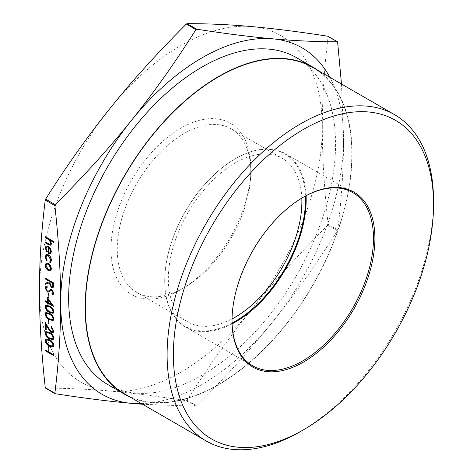 <?xml version="1.0" encoding="UTF-8"?>
<svg xmlns="http://www.w3.org/2000/svg" width="473" height="473" viewBox="0 0 473 473"><rect width="100%" height="100%" fill="white"/><g stroke="black" fill="none" stroke-linecap="round" stroke-linejoin="round"><path stroke-width="0.35" stroke-dasharray="2.37 1.77" d="M296.465 57.647A188.727 108.961 -60 0 1 335.552 144.04A188.727 108.961 -60 0 1 253.173 333.973A188.727 108.961 -60 0 1 107.738 384.531M130.01 397.007A188.727 108.961 120 0 0 273.311 339.579A188.727 108.961 120 0 0 352.054 153.565A188.727 108.961 120 0 0 318.406 70.696M232.072 323.083A99.531 57.464 -60 0 1 164.722 280.773L164.722 281.181A100.028 57.753 -60 0 1 235.453 158.674A100.028 57.753 -60 0 1 285.467 153.719A100.028 57.753 -60 0 1 306.108 195.68M164.722 280.773A99.531 57.464 -60 0 1 235.099 158.875A99.531 57.464 -60 0 1 305.416 196.047M124.405 393.773A188.396 108.772 120 0 0 269.58 343.297A188.396 108.772 120 0 0 351.817 153.701A188.396 108.772 120 0 0 312.801 67.462M300.331 431.624A188.396 108.772 120 0 0 433.546 200.889M301.804 198.092A94.434 54.519 120 0 0 282.316 158.36A94.434 54.519 120 0 0 209.545 183.66A94.434 54.519 120 0 0 168.329 278.692A94.434 54.519 120 0 0 187.887 321.924A94.434 54.519 120 0 0 232.042 318.932M250.791 172.095A94.434 54.519 120 0 0 231.232 128.869A94.434 54.519 120 0 0 158.461 154.168A94.434 54.519 120 0 0 117.239 249.2A94.434 54.519 120 0 0 136.798 292.432A94.434 54.519 120 0 0 184.015 287.75A94.434 54.519 120 0 0 250.791 172.095L250.791 168.483A98.863 57.079 -60 0 1 180.887 289.559A98.863 57.079 -60 0 1 110.984 249.2A98.863 57.079 -60 0 1 180.887 128.124A98.863 57.079 -60 0 1 250.791 168.483M232.101 323.863A100.028 57.753 -60 0 1 185.44 326.973A100.028 57.753 -60 0 1 164.722 281.181M232.018 320.446A100.028 57.753 -60 0 1 232.018 320.038L232.018 320.854M232.018 320.038A100.028 57.753 -60 0 1 302.75 197.525A100.028 57.753 -60 0 1 303.104 197.324M186.338 400.737L187.048 400.329C208.25 366.835 229.766 336.54 251.601 309.443C273.359 282.31 298.753 254.249 327.771 225.266L328.126 224.356C324.218 188.615 322.279 156.226 322.314 127.184A200.014 115.477 -60 0 1 251.601 309.443A200.014 115.477 -60 0 1 110.168 391.1C131.932 393.028 157.32 396.238 186.338 400.737L195.94 406.277L142.586 404.267M141.492 403.635A200.014 115.477 120 0 0 272.815 321.693A200.014 115.477 120 0 0 343.534 139.434C343.569 168.518 341.63 198.672 337.722 229.896L337.367 230.806C316.165 264.306 294.649 294.602 272.815 321.693C251.057 348.832 225.668 376.892 196.644 405.869L195.94 406.277M55.217 393.707L45.615 388.167C66.817 388.156 88.339 389.131 110.168 391.1A200.014 115.477 -60 0 1 39.454 290.493A200.014 115.477 -60 0 1 110.168 108.234A200.014 115.477 -60 0 1 251.601 26.583A200.014 115.477 -60 0 1 322.314 127.184C322.279 98.1 324.218 67.946 328.126 36.723L328.055 36.386M341.494 84.028L343.534 139.434A200.014 115.477 120 0 0 329.888 77.324M45.585 236.601L53.81 241.626M54.046 241.49L53.81 242.478M50.475 240.278L51.48 243.784M51.717 243.648L50.96 245.168M45.585 241.857L49.553 244.322M49.789 244.186L50.44 244.216M45.585 349.819L53.597 354.72M53.833 354.584L53.597 355.578M48.335 346.159L48.944 346.78M49.18 346.644L48.944 350.446M45.964 338.81L49.47 339.756M49.706 339.62C52.048 340.69 53.496 342.588 54.046 345.314L53.81 345.45M54.046 345.314L53.201 346.981M46.65 339.762L46.218 340.82L47.637 343.682L49.706 345.243L52.544 346.029M45.964 331.478L49.47 332.43M49.706 332.294C52.048 333.364 53.496 335.262 54.046 337.982L53.81 338.118M54.046 337.982L53.201 339.649M46.65 332.436L46.218 333.495L47.637 336.356L49.706 337.911L52.544 338.703M51.297 326.252L53.81 331.082M54.046 330.946L53.248 332.637M46.431 325.117L46.194 329.681M45.585 323.112L45.349 322.722M45.585 322.586L48.76 328.386M48.997 328.25L51.291 331.65M51.527 331.514L52.544 331.674M48.335 319.778L48.944 320.398M49.18 320.262L48.944 324.064M45.964 312.428L49.47 313.374M49.706 313.238C52.048 314.309 53.496 316.206 54.046 318.932L53.81 319.068M54.046 318.932L53.201 320.599M46.65 313.38L46.218 314.439L47.637 317.3L49.706 318.861L52.544 319.647M45.964 305.097L49.47 306.049M49.706 305.913C52.048 306.983 53.496 308.881 54.046 311.601L53.81 311.737M54.046 311.601L53.201 313.268M46.65 306.055L46.218 307.113L47.637 309.975L49.706 311.53L52.544 312.322M47.489 297.765L47.253 297.44M47.489 297.304L53.81 306.427M54.046 306.291L53.81 306.599M54.046 306.463L53.686 306.256M48.335 303.163L48.098 304.399M45.585 300.722L47.489 301.821M48.335 299.474L48.335 302.312L51.918 304.381M48.335 293.396L48.944 294.023M49.18 293.881L48.944 297.683M45.987 286.342L46.939 286.147M47.176 286.011L47.359 287.194M46.661 287.353L45.982 288.489M46.218 288.353L47.383 291.161M47.613 291.025L48.193 291.291M50.865 289.281L51.882 289.612M52.119 289.476L53.81 293.071M54.046 292.935L53.207 294.466M52.142 293.597L52.55 293.443M51.09 290.363L50.032 291.303M50.268 291.167L49.239 291.977M45.585 278.006L53.597 282.907M53.833 282.771L53.484 286.904M53.721 286.768L53.023 287.726M45.585 283.055L49.393 281.754M50.239 281.547L50.227 283.286L51.628 286.626L52.414 286.762M46.224 263.112L48.583 263.248L50.487 265.572M50.717 265.436L51.48 268.8M51.717 268.664L50.706 270.751M46.78 263.999L46.218 265.489L48.577 269.598L50.156 269.829M46.324 254.545L48.548 254.681C50.546 256.094 51.598 257.998 51.717 260.41L51.48 260.546M51.717 260.41L50.304 262.781M46.833 255.491L45.982 257.312M46.218 257.176L47.04 260.452M47.276 260.316L46.632 260.93M46.732 246.823L45.982 248.319M46.218 248.183L47.253 251.612M47.489 251.476L46.904 252.174M46.141 245.995L48.347 246.285M48.583 246.149L50.357 248.248M50.593 248.112L51.48 251.618M51.717 251.482L50.534 253.605M49.18 247.438L49.18 252.724L50.179 252.753M337.722 42.263L328.126 36.723M337.367 230.806L327.771 225.266M328.126 224.356L337.722 229.896M187.048 400.329L196.644 405.869M235.099 158.875L235.453 158.674M136.798 292.432L187.887 321.924M184.015 287.75L180.887 289.559M252.736 365.83L185.44 326.973M302.75 197.525L303.459 197.117M352.769 192.57L285.467 153.719M231.232 128.869L282.316 158.36"/><path stroke-width="0.71" d="M124.239 394.062L107.738 384.531A188.727 108.961 -60 0 1 68.65 298.138A188.727 108.961 -60 0 1 151.029 108.205A188.727 108.961 -60 0 1 296.465 57.647L312.966 67.172A188.727 108.961 120 0 0 167.531 117.736A188.727 108.961 120 0 0 85.146 307.663A188.727 108.961 120 0 0 124.239 394.062A188.727 108.961 120 0 0 130.01 397.007M306.108 195.68A100.028 57.753 -60 0 1 306.185 199.511A100.028 57.753 -60 0 1 232.101 323.863M305.416 196.047A99.531 57.464 -60 0 1 305.481 199.511A99.531 57.464 -60 0 1 232.072 323.083M394.529 114.643L312.801 67.462A188.396 108.772 120 0 0 167.619 117.931A188.396 108.772 120 0 0 85.382 307.527A188.396 108.772 120 0 0 124.405 393.773L206.133 440.96A188.396 108.772 120 0 0 300.331 431.624L303.459 429.821A183.967 106.218 -60 0 1 173.372 354.715A183.967 106.218 -60 0 1 303.459 129.395A183.967 106.218 -60 0 1 433.546 204.502L433.546 200.889A188.396 108.772 120 0 0 394.529 114.643A188.396 108.772 120 0 0 249.348 165.118A188.396 108.772 120 0 0 167.111 354.715A188.396 108.772 120 0 0 206.133 440.96M232.042 318.932A94.434 54.519 120 0 0 301.875 201.593A94.434 54.519 120 0 0 301.804 198.092M303.104 197.324A100.028 57.753 -60 0 1 352.769 192.57A100.028 57.753 -60 0 1 373.487 238.362A100.028 57.753 -60 0 1 329.823 339.029A100.028 57.753 -60 0 1 252.736 365.83A100.028 57.753 -60 0 1 232.018 320.446M374.9 238.362A101.033 58.333 120 0 0 303.459 197.117A101.033 58.333 120 0 0 232.018 320.854A101.033 58.333 120 0 0 303.459 362.099A101.033 58.333 120 0 0 374.9 238.362M329.888 77.324A200.014 115.477 120 0 0 272.815 38.827C294.649 40.796 316.165 41.778 337.367 41.76L327.771 36.22C298.753 31.721 273.359 28.51 251.601 26.583C229.766 24.614 208.25 23.638 187.048 23.65L186.338 24.058C157.32 53.041 131.932 81.102 110.168 108.234C88.339 135.331 66.817 165.627 45.615 199.121L45.26 200.032C41.352 231.256 39.419 261.409 39.454 290.493C39.419 319.535 41.352 351.924 45.26 387.665L45.384 388.031M54.933 393.548L54.862 393.205C58.77 361.981 60.704 331.827 60.668 302.744C60.704 273.701 58.77 241.313 54.862 205.572L55.217 204.661C84.235 175.678 109.624 147.623 131.388 120.485C153.217 93.388 174.738 63.098 195.94 29.598L196.644 29.19C225.668 33.689 251.057 36.906 272.815 38.827A200.014 115.477 120 0 0 131.388 120.485A200.014 115.477 120 0 0 60.668 302.744A200.014 115.477 120 0 0 131.388 403.351C109.624 401.423 84.235 398.207 55.217 393.707L54.933 393.548L55.217 393.707M337.604 41.896L341.494 84.028M49.683 261.977L50.741 260.055L48.376 255.71L46.709 255.55L45.982 257.312L47.04 260.452L46.632 260.93L45.242 256.869L46.206 254.604L48.311 254.817C50.309 256.23 51.362 258.134 51.48 260.546L50.067 262.917L49.683 261.977L50.103 261.77M50.605 262.746L50.067 262.917L49.937 261.876M48.347 263.384L50.487 265.572L51.48 268.8L50.487 270.875L48.347 270.591C46.437 269.285 45.402 267.487 45.242 265.199L46.1 263.177L48.347 263.384M48.193 291.291L50.629 289.417L51.882 289.612L53.81 293.071L53.094 294.537L52.414 294.803L51.906 293.733L52.964 292.485L51.918 290.487L50.853 290.499L49.121 292.054L47.371 292.012L45.136 288.004L45.869 286.401L46.939 286.147L47.359 287.194L46.537 287.413L45.982 288.489L47.383 291.161L48.66 291.061M51.906 293.733L52.55 293.443M52.142 293.597L53.201 292.349L52.154 290.351L50.853 290.499M48.098 297.198L48.098 293.532L48.944 294.023L48.944 297.683L48.098 297.198L48.335 293.668M47.253 301.957L47.253 297.44L53.81 306.599L48.098 303.299L48.098 304.399L47.253 303.914L47.253 302.815L45.349 301.715L45.349 300.858L47.489 301.821L47.489 297.765M49.47 319.849C47.117 318.731 45.674 316.798 45.136 314.06L45.84 312.487L49.47 313.374C51.811 314.444 53.26 316.342 53.81 319.068L53.088 320.67L49.706 319.713C47.353 318.595 45.911 316.662 45.373 313.924L45.136 314.06M49.47 346.23C47.117 345.113 45.674 343.179 45.136 340.442L45.84 338.869L49.47 339.756C51.811 340.826 53.26 342.724 53.81 345.45L53.088 347.052L49.706 346.094C47.353 344.977 45.911 343.043 45.373 340.306L45.136 340.442M45.349 237.594L45.349 236.737L53.81 241.626L53.81 242.478L50.239 240.414L51.48 243.784L50.848 245.245L48.429 244.624L45.349 242.844L45.349 241.993L49.553 244.322L50.333 244.299L50.741 243.205L49.145 239.917L45.349 237.594L45.585 236.872M45.349 350.812L45.349 349.955L53.597 354.72L53.597 355.578L45.349 350.812L45.585 350.091M48.098 349.955L48.098 346.295L48.944 346.78L48.944 350.446L48.098 349.955L48.335 346.431M49.47 338.905C47.117 337.781 45.674 335.854 45.136 333.11L45.84 331.543L49.47 332.43C51.811 333.5 53.26 335.398 53.81 338.118L53.088 339.726L49.706 338.769C47.353 337.645 45.911 335.718 45.373 332.974L45.136 333.11M51.291 331.65L52.432 331.75L52.964 330.55L51.06 327.239L51.06 326.388L53.81 331.082L53.136 332.708L51.356 332.543L48.4 328.906L46.194 325.253L46.194 329.681L45.349 329.196L45.349 322.722L48.76 328.386L51.291 331.65M48.098 323.579L48.098 319.914L48.944 320.398L48.944 324.064L48.098 323.579L48.335 320.05M49.47 312.523C47.117 311.4 45.674 309.472 45.136 306.729L45.84 305.162L49.47 306.049C51.811 307.119 53.26 309.017 53.81 311.737L53.088 313.345L49.706 312.387C47.353 311.264 45.911 309.336 45.373 306.593L45.136 306.729M45.349 278.999L45.349 278.142L53.597 282.907L53.484 286.904L52.911 287.803L51.391 287.614L49.157 282.949L45.349 284.249L45.349 283.191L49.157 281.89L49.157 281.199L45.349 278.999L45.585 278.278M48.205 247.06L46.608 246.882L45.982 248.319L47.253 251.612L46.904 252.174L45.242 247.994L46.017 246.055L48.347 246.285L50.357 248.248L51.48 251.618L50.298 253.741L48.205 253.286L48.441 246.924L46.732 246.823M50.635 253.593L48.205 253.286M142.586 404.267L131.388 403.351A200.014 115.477 120 0 0 141.492 403.635M433.546 204.502A183.967 106.218 -60 0 1 303.459 429.821M318.406 70.696A188.727 108.961 120 0 0 312.966 67.172M53.81 242.206L50.239 240.414M50.96 245.168L45.349 242.844M45.585 242.708L45.585 242.129M50.44 244.216L50.741 243.205M50.978 243.069L49.145 239.917M49.381 239.781L45.585 237.458M53.597 355.306L45.585 350.676M48.944 350.174L48.335 349.819M45.373 340.306L45.964 338.81M53.201 346.981L49.706 346.094M52.544 346.029L53.201 344.852C52.698 342.73 51.539 341.27 49.706 340.477L46.65 339.762M52.964 344.988C52.468 342.866 51.303 341.405 49.47 340.613L46.531 339.821L45.982 340.956L47.401 343.818L49.47 345.379L52.438 346.106L53.201 344.852M45.373 332.974L45.964 331.478M53.201 339.649L49.706 338.769M52.544 338.703L53.201 337.521C52.698 335.398 51.539 333.944 49.706 333.152L46.65 332.436M52.964 337.663C52.468 335.534 51.303 334.08 49.47 333.288L46.531 332.489L45.982 333.631L47.401 336.492L49.47 338.047L52.438 338.774L53.201 337.521M52.544 331.674L52.964 330.55M53.201 330.414L51.06 327.239M51.297 327.103L51.297 326.536M53.248 332.637L51.356 332.543M51.592 332.407L46.194 325.253M46.194 329.409L45.349 329.196M45.585 329.06L45.585 323.112M48.944 323.792L48.335 323.437M45.373 313.924L45.964 312.428M53.201 320.599L49.706 319.713M52.544 319.647L53.201 318.471C52.698 316.348 51.539 314.888 49.706 314.096L46.65 313.38M52.964 318.607C52.468 316.484 51.303 315.024 49.47 314.232L46.531 313.439L45.982 314.575L47.401 317.436L49.47 318.997L52.438 319.724L53.201 318.471M45.373 306.593L45.964 305.097M53.201 313.268L49.706 312.387M52.544 312.322L53.201 311.145C52.698 309.017 51.539 307.562 49.706 306.77L46.65 306.055M52.964 311.281C52.468 309.153 51.303 307.698 49.47 306.906L46.531 306.108L45.982 307.249L47.401 310.111L49.47 311.666L52.438 312.393L53.201 311.145M53.686 306.256L48.098 303.299M48.098 304.127L47.253 303.914M47.489 303.778L47.253 302.815M47.489 302.679L45.349 301.715M45.585 301.579L45.585 300.994M51.681 304.517L48.335 299.474L48.098 302.448L51.681 304.517L48.098 299.61M48.944 297.411L48.335 297.062M49.239 291.977L47.607 291.876L45.136 288.004M45.373 287.862L45.987 286.342M47.318 287.093L46.661 287.353M48.423 291.155L50.865 289.281M53.207 294.466L52.414 294.803M52.651 294.667L52.16 293.644M53.023 287.726L51.391 287.614M51.628 287.478L49.157 282.949M49.393 282.813L45.349 284.249M45.585 284.113L45.585 283.114M49.157 281.199L49.157 281.89M49.393 281.063L45.585 278.863M52.414 286.762L52.988 283.138L50.002 281.683L49.99 283.422L51.391 286.762L52.302 286.845L52.751 283.274L50.002 281.683M50.723 270.739L48.347 270.591M48.583 270.455C46.673 269.149 45.639 267.351 45.479 265.063L45.242 265.199M45.479 265.063L46.224 263.112M50.156 269.829L50.978 268.238L48.577 264.1L46.78 263.999M48.341 269.734L50.037 269.9L50.741 268.374L48.341 264.236L46.656 264.058L45.982 265.625L48.341 269.734M50.717 262.675L50.304 262.781M49.919 261.841L50.741 260.055M50.978 259.919L48.376 255.71M48.613 255.574L46.833 255.491M46.868 260.794L45.242 256.869M45.479 256.733L46.324 254.545M47.14 252.038L45.242 247.994M45.479 247.858L46.141 245.995M48.441 253.15L48.441 246.924M50.179 252.753L50.978 251.098L50.41 248.981L49.18 247.438L48.944 252.86L50.067 252.83L50.741 251.234L50.179 249.117L48.944 247.574M54.862 393.205L45.26 387.665M55.217 204.661L45.615 199.121M196.644 29.19L187.048 23.65M45.26 200.032L54.862 205.572M186.338 24.058L195.94 29.598M327.937 36.279L337.497 41.795M45.491 388.132L55.051 393.654"/></g></svg>
